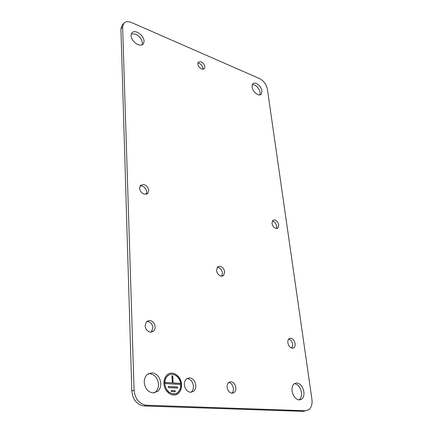 <?xml version="1.0" encoding="UTF-8"?>
<svg xmlns="http://www.w3.org/2000/svg" width="433" height="433" viewBox="0 0 433 433"><rect width="100%" height="100%" fill="white"/><g stroke="black" fill="none" stroke-linecap="round" stroke-linejoin="round"><path stroke-width="0.65" d="M175.803 394.728L178.104 393.435C180.453 391.313 181.551 388.363 181.4 384.574C181.135 377.484 174.607 371.492 169.314 373.565M181.557 384.526C181.313 376.093 172.372 369.977 167.187 374.837C164.924 376.894 163.847 379.773 163.95 383.481C164.096 391.989 173.14 398.16 178.261 393.386C180.61 391.264 181.708 388.309 181.557 384.526M169.676 374.599L167.609 375.801C165.568 377.652 164.6 380.25 164.692 383.589C166.012 391.069 169.622 394.425 175.517 393.651M180.691 384.472C180.474 376.883 172.426 371.379 167.76 375.747C165.725 377.598 164.751 380.196 164.849 383.535C164.984 391.188 173.119 396.742 177.725 392.439C179.841 390.534 180.826 387.876 180.691 384.472M175.1 391.795L175.035 390.755L171.219 390.555M175.192 390.701L171.219 390.496L171.279 391.6L175.257 391.805L175.035 390.755M177.503 388.092L177.443 387.059L168.345 386.55M177.6 387.005L168.34 386.485L168.399 387.589L177.665 388.098L177.443 387.059M179.668 384.412L179.603 383.389L173.059 382.994L172.664 375.931L171.944 375.882M165.687 382.55L172.339 382.886L171.939 375.817L172.816 375.876L173.059 382.994M172.339 382.886L165.687 382.485L165.742 383.589L179.825 384.423L179.603 383.389M179.76 383.335L173.216 382.94M134.089 390.295L122.631 26.992L123.784 23.236C125.57 21.39 128.168 21.163 131.578 22.559L259.502 78.546C263.686 80.798 266.306 84.305 267.367 89.068L311.906 399.188C312.469 403.994 311.462 407.496 308.886 409.699L305.546 410.755L146.533 405.239C139.269 404.092 135.123 399.107 134.089 390.295L131.827 391.096C132.844 399.881 136.974 404.839 144.221 405.975L303.046 411.345L305.649 410.76M224.667 271.94C224.142 268.909 222.638 267.004 220.153 266.219L217.637 266.858L216.527 270.365C217.052 273.44 218.573 275.361 221.084 276.13L223.547 275.496L224.667 271.94M295.084 343.623C294.456 340.576 293.033 338.763 290.819 338.189L289.038 338.682C288.064 339.553 287.674 340.912 287.875 342.757C288.508 345.848 289.942 347.672 292.178 348.229L293.915 347.737C294.905 346.855 295.301 345.485 295.084 343.623M155.117 326.861C154.657 323.305 152.914 321.162 149.878 320.431L146.663 321.438L145.093 325.659C145.548 329.269 147.312 331.429 150.386 332.138L153.526 331.148C154.641 330.092 155.171 328.663 155.117 326.861M139.567 188.133C139.967 191.159 141.575 193.188 144.389 194.211L147.767 193.448L148.741 190.569C148.335 187.581 146.744 185.568 143.967 184.534L140.53 185.297L139.567 188.133M278.738 225.057C278.186 222.427 276.866 220.711 274.787 219.904L272.741 220.305L271.956 223.255C272.514 225.912 273.84 227.639 275.945 228.44L277.954 228.034L278.738 225.057M235.817 387.73C235.227 384.233 233.609 382.231 230.962 381.717L228.759 382.426C227.536 383.503 226.995 385.099 227.136 387.216C227.726 390.761 229.36 392.785 232.039 393.278L234.183 392.579C235.428 391.486 235.974 389.868 235.817 387.73M204.928 66.92C204.506 64.625 203.201 62.904 201.026 61.767L198.292 62.011L197.778 63.889C198.2 66.211 199.51 67.938 201.713 69.074L204.414 68.831L204.928 66.92M292.102 391.059C293.157 396.303 295.522 399.275 299.192 399.978L301.709 399.194C303.538 397.624 304.258 395.145 303.874 391.751C302.819 386.62 300.491 383.676 296.881 382.929L294.245 383.73C292.464 385.262 291.75 387.703 292.102 391.059M160.8 383.297C160.026 377.246 157.147 373.755 152.156 372.818L147.247 374.491C145.19 376.391 144.184 378.999 144.238 382.317C144.995 388.525 147.929 392.06 153.033 392.931L157.726 391.308C159.869 389.359 160.892 386.685 160.8 383.297M144.129 41.162C143.567 37.319 141.304 34.364 137.348 32.307C134.944 31.344 133.115 31.517 131.849 32.816L130.999 35.603C131.551 39.517 133.846 42.499 137.878 44.556C140.238 45.47 142.035 45.292 143.263 44.025L144.129 41.162M252.006 86.865C252.769 90.394 254.701 92.971 257.803 94.589C259.275 95.173 260.433 95.076 261.267 94.291L262.019 91.103C261.261 87.628 259.351 85.079 256.293 83.455C254.793 82.838 253.614 82.936 252.758 83.737L252.006 86.865M184.355 384.688C184.994 389.143 187.072 391.686 190.596 392.309L193.643 391.286C195.196 389.895 195.911 387.919 195.786 385.365C195.148 380.991 193.091 378.474 189.622 377.814L186.477 378.859C184.961 380.223 184.252 382.166 184.355 384.688M291.902 348.181L292.719 344.424C292.145 341.523 290.797 339.726 288.676 339.05M203.077 69.372L203.104 68.495C202.682 66.206 201.388 64.495 199.212 63.364L197.805 63.061M190.899 392.314L191.272 392.038C192.831 390.647 193.546 388.682 193.427 386.133C192.793 381.776 190.747 379.27 187.283 378.615L186.796 378.61M221.712 276.189L222.475 273.034C221.956 270.013 220.451 268.108 217.972 267.334L217.263 267.269M259.897 94.941L260.152 92.51C259.394 89.041 257.489 86.497 254.436 84.884L252.244 84.516M142.094 44.853L142.381 42.937C141.824 39.1 139.572 36.161 135.616 34.115L131.264 33.812M154.283 392.877L155.415 392.087C157.558 390.144 158.581 387.481 158.494 384.103C157.731 378.079 154.862 374.605 149.883 373.674L148.248 373.76M299.035 399.968L299.235 399.827C301.065 398.263 301.79 395.789 301.411 392.406C300.367 387.286 298.045 384.358 294.44 383.611L294.408 383.611M276.308 228.51L276.611 226.178C276.065 223.558 274.749 221.848 272.671 221.046M146.24 194.276L146.76 192.003C146.354 189.021 144.768 187.018 141.997 185.99L140.054 185.93M122.268 24.892L120.926 28.843L131.827 391.096M231.807 393.256C233.024 392.157 233.555 390.561 233.409 388.455C232.851 385.056 231.276 383.059 228.694 382.474M153.526 331.148L151.339 332.138L152.914 327.873C152.459 324.328 150.716 322.195 147.691 321.475L146.619 321.475M303.046 411.345L305.546 410.755M144.221 405.975L146.533 405.239M120.926 28.843L122.631 26.992M292.399 348.246L293.915 347.737M191.272 392.038L193.643 391.286M222.237 276.14L223.547 275.496M260.753 94.67L261.267 94.291M155.415 392.087L157.726 391.308M299.235 399.827L301.709 399.194M277.12 228.472L277.954 228.034M146.96 194.027L147.767 193.448M122.084 25.098L123.784 23.236M231.855 393.261L234.183 392.579"/></g></svg>
